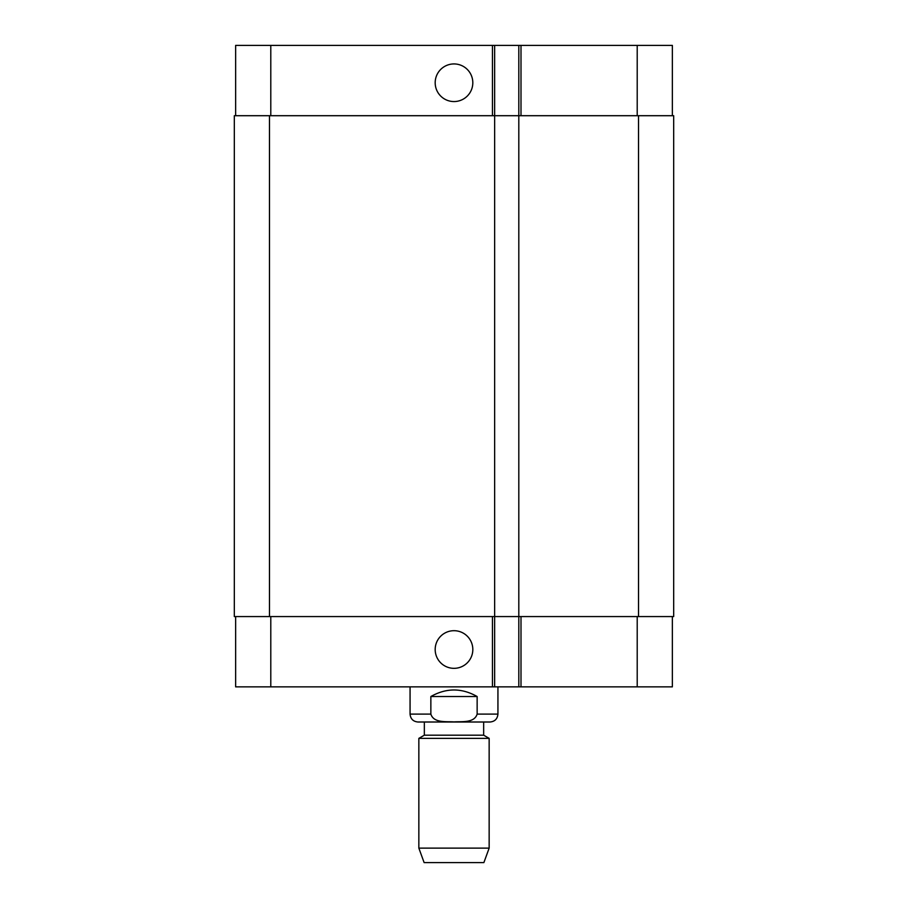 <?xml version="1.0" encoding="UTF-8"?>
<svg xmlns="http://www.w3.org/2000/svg" width="908" height="908" viewBox="0 0 908 908"><rect width="100%" height="100%" fill="white"/><g stroke="black" fill="none" stroke-linecap="round" stroke-linejoin="round"><path stroke-width="1.36" d="M477.143 696.527L477.143 714.097C474.271 723.256 461.718 721.349 454 721.894C446.282 721.349 433.729 723.256 430.857 714.097L430.857 696.527L477.143 696.527C461.718 687.81 446.282 687.81 430.857 696.527M497.936 686.857L497.936 714.097C497.471 718.898 494.826 721.542 490.025 722.008L417.975 722.008C413.174 721.542 410.529 718.898 410.064 714.097L430.857 714.097M483.658 722.008L483.658 735.185L424.342 735.185L418.849 738.363L418.849 848.117L489.151 848.117L489.151 738.363L418.849 738.363M483.658 735.185L489.151 738.363M489.151 848.117L483.873 862.6L424.127 862.6L418.849 848.117M435.182 82.742A18.818 18.818 0 0 1 463.409 66.454A18.818 18.818 0 0 1 463.409 99.04A18.818 18.818 0 0 1 435.182 82.742M435.182 649.515A18.818 18.818 0 0 1 463.409 633.216A18.818 18.818 0 0 1 463.409 665.814A18.818 18.818 0 0 1 435.182 649.515M672.363 115.702L672.363 45.4L235.637 45.4L235.637 115.702M672.363 616.566L672.363 686.857L235.637 686.857L235.637 616.566M518.808 45.4L518.808 616.566L673.679 616.566L673.679 115.702L234.321 115.702L234.321 616.566L518.808 616.566L518.808 686.857M494.644 45.4L494.644 686.857M497.936 714.097L477.143 714.097M270.788 616.566L270.788 686.857M637.212 616.566L637.212 686.857M520.999 616.566L520.999 686.857M492.442 616.566L492.442 686.857M270.788 115.702L270.788 45.4M637.212 115.702L637.212 45.4M520.999 115.702L520.999 45.4M492.442 115.702L492.442 45.4M638.528 115.702L638.528 616.566M269.472 115.702L269.472 616.566M410.064 686.857L410.064 714.097M424.342 722.008L424.342 735.185"/></g></svg>
